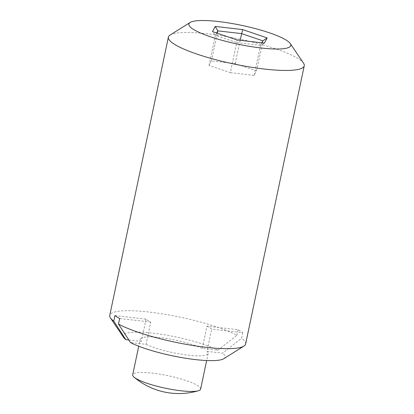 <?xml version="1.0" encoding="UTF-8"?>
<svg xmlns="http://www.w3.org/2000/svg" width="414" height="414" viewBox="0 0 414 414"><rect width="100%" height="100%" fill="white"/><g stroke="black" fill="none" stroke-linecap="round" stroke-linejoin="round"><path stroke-width="0.31" stroke-dasharray="2.07 1.55" d="M128.806 339.966L141.345 341.41A34.714 6.386 11.9 0 1 140.201 339.226L138.726 346.213M206.948 326.165A34.714 6.386 -168.1 0 1 211.678 329.099L242.78 332.68A69.428 12.772 11.9 0 0 238.05 329.746L206.948 326.165L202.255 348.422L217.847 350.218A52.071 9.579 11.9 0 0 156.885 333.668A52.071 9.579 11.9 0 0 123.745 337.591M202.255 348.422A34.714 6.386 11.9 0 0 159.975 337.57A34.714 6.386 11.9 0 0 140.201 339.226M216.62 33.016L215.352 35.366L212.491 31.619M230.37 72.657L254.149 75.395L256.577 70.892L235.224 63.647L211.445 60.91L209.023 65.417L230.37 72.657L236.704 42.611L260.484 45.349L261.85 42.802M254.149 75.395L260.484 45.349L264.386 43.097M256.577 70.892L262.906 40.841M242.78 332.68L241.61 338.248L222.577 353.152L206.99 351.357L211.678 329.099M223.845 358.684A52.071 9.579 11.9 0 0 222.577 353.152M245.616 344.008A69.428 12.772 11.9 0 0 241.61 338.248M217.847 350.218L236.88 335.309A69.428 12.772 11.9 0 0 161.672 313.76A69.428 12.772 11.9 0 0 109.751 315.375M200.635 389.113A34.714 6.386 11.9 0 0 152.476 373.143A34.714 6.386 11.9 0 0 132.703 374.794M114.932 315.566L146.033 319.147A34.714 6.386 11.9 0 0 150.768 322.087L146.075 344.344L130.488 342.549M150.768 322.087L119.662 318.506M146.033 319.147L141.345 341.41M146.075 344.344A34.714 6.386 11.9 0 0 183.552 354.56A34.714 6.386 11.9 0 0 208.133 353.54A34.714 6.386 11.9 0 0 206.99 351.357M170.076 35.055A69.428 12.772 -168.1 0 1 226.587 36.577A69.428 12.772 -168.1 0 1 295.513 57.08A69.428 12.772 -168.1 0 1 303.545 63.187M238.05 329.746L236.88 335.309M235.224 63.647L240.146 40.303M211.445 60.91L217.278 33.239M209.023 65.417L215.352 35.366L236.704 42.611L237.046 39.946M208.133 353.54L206.658 360.527"/><path stroke-width="0.62" d="M290.255 43.558A52.071 9.579 -168.1 0 1 261.125 47.983A52.071 9.579 -168.1 0 1 207.631 35.806A52.071 9.579 -168.1 0 1 190.155 22.465A52.071 9.579 -168.1 0 1 241.807 25.394A52.071 9.579 -168.1 0 1 290.255 43.558L303.545 63.187A69.428 12.772 -168.1 0 1 304.249 65.774A69.428 12.772 -168.1 0 1 264.701 69.081A69.428 12.772 -168.1 0 1 168.384 37.146L109.751 315.375A69.428 12.772 11.9 0 0 110.455 317.968L123.745 337.591A52.071 9.579 11.9 0 0 125.758 339.615L128.806 339.966M261.85 42.802L262.906 40.841L241.559 33.601L217.78 30.864L215.28 26.439L242.625 29.585L267.18 37.912L264.386 43.097L237.046 39.946L212.491 31.619L215.28 26.439M217.278 33.239L217.78 30.864L216.62 33.016M243.924 346.094L223.845 358.684A52.071 9.579 11.9 0 1 182.165 357.67A52.071 9.579 11.9 0 1 130.488 342.549L118.487 324.069A69.428 12.772 11.9 0 0 187.413 344.577A69.428 12.772 11.9 0 0 243.924 346.094A69.428 12.772 11.9 0 0 245.616 344.008L304.249 65.774M110.455 317.968A69.428 12.772 11.9 0 0 113.757 321.135L125.758 339.615M138.726 346.213L132.703 374.794A34.714 6.386 11.9 0 0 134.11 377.206A34.714 6.386 11.9 0 0 180.866 390.764A34.714 6.386 11.9 0 0 198.378 390.749A34.714 6.386 11.9 0 0 200.635 389.113L206.658 360.527M113.757 321.135L114.932 315.566A69.428 12.772 -168.1 0 0 119.662 318.506L118.487 324.069M168.384 37.146A69.428 12.772 -168.1 0 1 170.076 35.055L190.155 22.465M240.146 40.303L242.625 29.585M262.906 40.841L267.18 37.912M134.11 377.206A69.428 69.428 0 0 0 198.378 390.749"/></g></svg>
